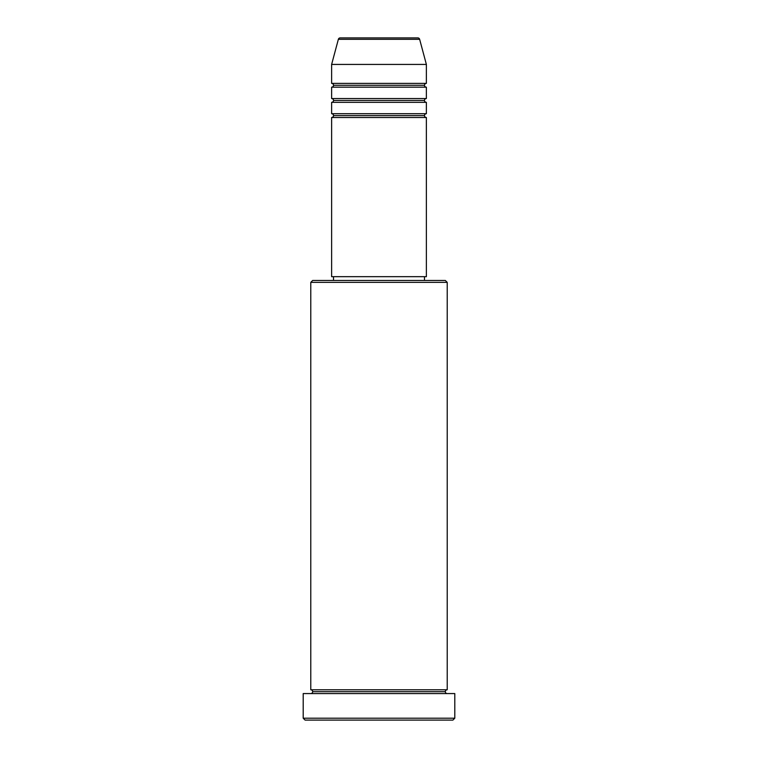 <?xml version="1.0" encoding="UTF-8"?>
<svg xmlns="http://www.w3.org/2000/svg" width="758" height="758" viewBox="0 0 758 758"><rect width="100%" height="100%" fill="white"/><g stroke="black" fill="none" stroke-linecap="round" stroke-linejoin="round"><path stroke-width="0.57" stroke-dasharray="3.79 2.84" d="M331.625 117.49L426.375 117.49L331.625 117.49M424.48 115.595L333.52 115.595L424.48 115.595M426.375 113.7L331.625 113.7L426.375 113.7M331.625 102.33L426.375 102.33L331.625 102.33M424.48 100.435L333.52 100.435L424.48 100.435M426.375 98.54L331.625 98.54L426.375 98.54M331.625 87.17L426.375 87.17L331.625 87.17M424.48 85.275L333.52 85.275L424.48 85.275M426.375 83.38L331.625 83.38L426.375 83.38M310.78 693.57L454.8 693.57L310.78 693.57M445.325 691.675L312.675 691.675L445.325 691.675M447.22 689.78L310.78 689.78L447.22 689.78M333.52 280.46L445.325 280.46L333.52 280.46M424.48 276.67L333.52 276.67L424.48 276.67M331.625 64.43L426.375 64.43L331.625 64.43M338.362 39.302L419.638 39.302L338.362 39.302M340.19 37.9L417.81 37.9L340.19 37.9M305.095 720.1L452.905 720.1L305.095 720.1M454.8 718.205L303.2 718.205L454.8 718.205M310.78 282.355L447.22 282.355L310.78 282.355M331.625 276.67L426.375 276.67L331.625 276.67M333.52 276.67L423.608 276.67L333.52 276.67"/><path stroke-width="1.14" d="M417.81 37.9L340.19 37.9A1.895 1.895 0 0 0 338.362 39.302L419.638 39.302A1.895 1.895 0 0 0 417.81 37.9L340.19 37.9A1.895 1.895 0 0 0 338.362 39.302L331.625 64.43L426.375 64.43L419.638 39.302L338.362 39.302L331.625 64.43L331.625 83.38A1.895 1.895 0 0 1 333.52 85.275A1.895 1.895 0 0 1 331.625 87.17L331.625 98.54A1.895 1.895 0 0 1 333.52 100.435A1.895 1.895 0 0 1 331.625 102.33L331.625 113.7A1.895 1.895 0 0 1 333.52 115.595A1.895 1.895 0 0 1 331.625 117.49L331.625 276.67L426.375 276.67L426.375 117.49A1.895 1.895 0 0 1 424.48 115.595A1.895 1.895 0 0 1 426.366 113.7L426.375 102.33A1.895 1.895 0 0 1 424.48 100.435A1.895 1.895 0 0 1 426.366 98.54L426.375 87.17A1.895 1.895 0 0 1 424.48 85.275A1.895 1.895 0 0 1 426.366 83.38L426.375 64.43L331.625 64.43L331.625 83.38L426.375 83.38A1.895 1.895 0 0 0 424.48 85.275L333.52 85.275A1.895 1.895 0 0 0 331.625 83.38L426.375 83.38L426.375 64.43L419.638 39.302A1.895 1.895 0 0 0 417.81 37.9M447.22 282.355L445.325 280.46L312.675 280.46L310.78 282.355L447.22 282.355L310.78 282.355L310.78 689.78A1.895 1.895 0 0 1 312.675 691.675A1.895 1.895 0 0 1 310.78 693.57A1.895 1.895 0 0 0 312.675 691.675A1.895 1.895 0 0 0 310.78 689.78L447.22 689.78L447.22 282.355L447.22 689.78A1.895 1.895 0 0 0 445.325 691.675A1.895 1.895 0 0 1 447.22 689.78L310.78 689.78L310.78 282.355L312.675 280.46L445.325 280.46L447.22 282.355M303.2 718.205L305.095 720.1L452.905 720.1L454.8 718.205L303.2 718.205L454.8 718.205L454.8 693.57L303.2 693.57L303.2 718.205L303.2 693.57L454.8 693.57L454.8 718.205L452.905 720.1L305.095 720.1L303.2 718.205M447.22 693.57A1.895 1.895 0 0 1 445.325 691.675L312.675 691.675L445.325 691.675A1.895 1.895 0 0 0 447.22 693.57M331.625 113.7L426.375 113.7A1.895 1.895 0 0 0 424.48 115.595L333.52 115.595A1.895 1.895 0 0 0 331.625 113.7L331.625 102.33A1.895 1.895 0 0 0 333.52 100.435A1.895 1.895 0 0 0 331.625 98.54L426.375 98.54A1.895 1.895 0 0 0 424.48 100.435L333.52 100.435L424.48 100.435A1.895 1.895 0 0 0 426.366 102.33L331.625 102.33L426.375 102.33L426.375 113.7L331.625 113.7M426.375 117.49L331.625 117.49A1.895 1.895 0 0 0 333.52 115.595L424.48 115.595A1.895 1.895 0 0 0 426.366 117.49L426.375 276.67L331.625 276.67L331.625 117.49L426.375 117.49M424.48 280.46L424.48 276.67L424.48 280.46M333.52 276.67L333.52 280.46L333.52 276.67M426.375 87.17L331.625 87.17A1.895 1.895 0 0 0 333.52 85.275L424.48 85.275A1.895 1.895 0 0 0 426.366 87.17L426.375 98.54L331.625 98.54L331.625 87.17L426.375 87.17"/></g></svg>
